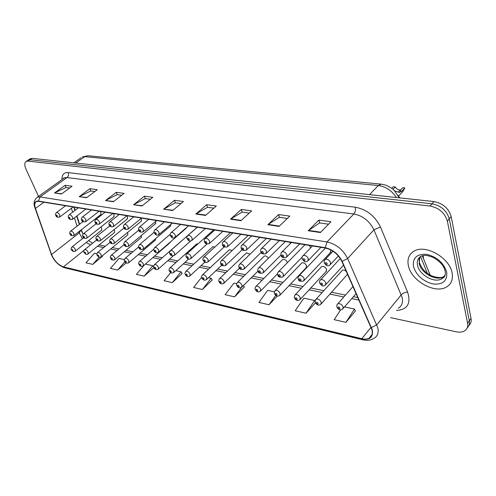 <?xml version="1.0" encoding="UTF-8"?>
<svg xmlns="http://www.w3.org/2000/svg" width="496" height="496" viewBox="0 0 496 496"><rect width="100%" height="100%" fill="white"/><g stroke="black" fill="none" stroke-linecap="round" stroke-linejoin="round"><path stroke-width="0.74" d="M304.253 280.327L331.018 251.956L330.361 252.656L330.851 249.922M325.444 248.05L299.187 275.553C301.308 275.187 302.994 276.284 304.253 278.839L303.614 281.003C300.353 281.728 298.586 281.071 298.307 279.019C297.736 278.454 298.028 277.295 299.187 275.553L298.511 276.322M310.583 247.919L309.523 245.458M290.476 243.381L289.72 242.234M155.521 223.677L155.694 221.39M141.174 221.297L141.453 219.337L141.031 218.538M127.286 218.99L127.534 217.05L126.809 215.841M113.832 216.758L114.055 214.836L113.193 213.485M100.8 214.588L100.992 212.691L100.142 211.364M346.344 271.535C344.931 270.215 343.616 269.787 342.407 270.252L341.75 270.971M300.347 299.262L326.604 270.952L325.99 271.61L326.628 269.564C325.444 267.115 323.82 266.092 321.761 266.495L321.154 267.146M280.172 294.965L306.571 267.332L306.001 267.927L306.596 265.893C305.431 263.506 303.868 262.502 301.897 262.88L301.332 263.469M287.382 262.632L287.314 262.365C286.167 260.034 284.654 259.048 282.77 259.402L282.243 259.935M268.417 258.242C267.139 256.401 265.775 255.669 264.343 256.048L263.847 256.531M249.99 254.237L246.574 252.817L246.115 253.258M232.14 250.517L229.425 249.705L229.003 250.102M214.849 247.033L212.877 246.698L212.48 247.064M198.065 243.79L196.515 244.125M181.586 240.926L181.09 241.292M141.255 237.534L141.41 235.451M127.633 235.017L127.856 233.17L127.503 232.494M114.427 232.581L114.626 230.745L113.999 229.691M101.624 230.218L101.798 228.402L100.886 227.013M423.162 255.601L423.59 258.844M81.338 229.766L82.913 233.746M74.177 207.136L75.163 210.248M76.948 215.896L79.583 224.223M185.696 228.687L186.254 227.757M170.357 226.139L170.798 224.428M321.352 303.732L347.541 274.232M169.855 242.817L170.357 241.986M155.322 240.132L155.713 238.582M397.742 195.052L399.844 197.892M452.116 273.017C449.76 257.808 425.549 244.057 414.234 251.057C408.977 254.132 407.036 259.024 408.4 265.738C411.178 280.631 434.645 294.14 446.326 287.103C451.286 284.208 453.22 279.515 452.116 273.017C449.76 257.808 425.549 244.057 414.234 251.057C408.977 254.132 407.036 259.024 408.4 265.738C411.178 280.631 434.645 294.14 446.326 287.103C451.286 284.208 453.22 279.515 452.116 273.017M371.932 329.728C372.899 333.802 371.926 336.648 369.018 338.26C367.052 339.221 364.634 339.363 361.764 338.687L63.414 266.879C58.261 264.926 54.306 260.809 51.553 254.516L35.445 208.401C34.274 204.811 34.615 202.523 36.468 201.525L38.576 201.339L325.326 248.031C332.624 249.724 338.123 254.163 341.831 261.336L371.932 329.728M372.273 329.803L342.153 261.336C338.353 253.977 332.711 249.432 325.227 247.696L38.459 201.085C34.813 200.88 33.747 203.292 35.253 208.326L51.361 254.442C54.188 260.884 58.243 265.106 63.519 267.108L361.844 338.985C369.942 340.275 373.414 337.212 372.273 329.803M468.98 325.364C470.859 323.652 471.541 321.334 471.02 318.401L451.18 216.566C448.675 208.339 442.94 203.341 433.975 201.562L32.11 158.348L30.082 159.718L27.745 160.394L30.082 159.718L432.028 203.794L30.082 159.718L28.043 161.101L26.387 161.312C24.403 162.514 24.285 165.187 26.052 169.322L38.527 196.385M451.18 216.566L449.277 218.848C446.76 210.608 441.012 205.592 432.028 203.794C441.012 205.592 446.76 210.608 449.277 218.848L469.297 320.807L449.277 218.848L447.367 221.148C444.831 212.889 439.065 207.855 430.075 206.038L28.043 161.101M467.263 327.769C469.148 326.07 469.824 323.745 469.297 320.807C469.824 323.745 469.148 326.07 467.263 327.769M96.943 253.698L94.507 253.177L85.932 262.818L92.783 264.387L102.436 256.258M170.729 272.564L164.102 280.717L172.341 282.608L182.094 273.507M340.647 309.826L334.205 319.678L345.91 322.357L355.372 311.029M236.685 283.731L233.883 283.129L225.147 294.698L234.558 296.856L244.292 286.979M201.655 277.227L193.614 287.482L202.411 289.49L212.164 280.023M390.65 317.657L456.14 331.781C459.408 332.456 462.154 332.196 464.374 331.006C467.114 329.369 468.174 326.777 467.573 323.225L447.367 221.148M105.524 200.564L116.262 192.305L124.112 193.384L113.361 201.729L105.524 200.564L113.696 201.469M79.217 196.652L89.888 188.691L97.253 189.701L86.564 197.743L79.217 196.652L86.899 197.495M54.523 192.975L65.119 185.299L72.044 186.248L61.423 194.004L54.523 192.975L61.758 193.762M195.877 214.012L206.683 204.705L216.318 206.026L205.518 215.444L195.877 214.012L196.273 213.726L205.852 215.152M230.516 219.164L241.304 209.455L251.67 210.874L240.895 220.708L230.516 219.164L230.913 218.872L241.236 220.404M267.865 224.719L278.585 214.563L289.769 216.101L279.074 226.387L267.865 224.719L268.255 224.415L279.409 226.071M308.239 230.733L318.854 220.088L330.956 221.743L320.385 232.537L308.239 230.733L308.63 230.404L320.72 232.202M133.61 204.743L144.392 196.168L152.774 197.315L141.986 205.989L133.61 204.743L142.321 205.722M163.655 209.213L174.462 200.291L183.439 201.519L172.627 210.552L163.655 209.213L172.968 210.267M144.367 264.926L136.425 274.381L144.156 276.154L153.903 267.586C154.733 269.483 156.153 270.029 158.156 269.223L158.435 267.313C157.319 265.255 156.035 264.318 154.591 264.511C153.512 265.831 153.283 266.86 153.909 267.586M124.378 259.594L119.046 258.453L110.422 268.423L117.688 270.091L126.139 262.917M274.424 291.84L267.635 290.383L258.918 302.436L269.018 304.749L277.332 296.062M306.032 313.224L314.681 300.489L303.85 298.164L295.176 310.738L306.032 313.224L315.487 302.796M174.462 200.291L175.398 202.79M180.984 203.571L175.324 202.777L164.052 208.946M144.392 196.168L145.34 198.586M150.325 199.287L145.266 198.58L134.007 204.482M318.854 220.088L319.66 222.946M328.563 224.192L319.591 222.94L308.63 230.404M278.585 214.563L279.434 217.329M287.345 218.432L279.36 217.316L268.255 224.415M241.304 209.455L242.184 212.121M249.228 213.106L242.116 212.114L230.913 218.872M206.683 204.705L207.601 207.291M213.869 208.165L207.526 207.278L196.273 213.726M65.119 185.299L66.098 187.513M69.632 188.009L66.024 187.507L54.913 192.746M89.888 188.691L90.861 190.972M94.823 191.53L90.787 190.966L79.608 196.41M116.262 192.305L117.223 194.661M121.669 195.281L117.149 194.649L105.921 200.316M202.411 289.49L211.141 278.244L212.238 280.153M208.543 277.686L211.141 278.244M234.558 296.856L241.695 287.283M243.474 285.491L244.367 287.11M269.018 304.749L275.764 295.294M314.681 300.489L315.146 301.438M345.91 322.357L354.473 309.045L355.44 311.178M344.515 306.9L354.473 309.045M172.341 282.608L181.059 271.777L182.175 273.637M175.826 270.649L181.059 271.777M144.156 276.154L152.842 265.713L153.76 267.189M145.322 264.095L152.842 265.713M117.688 270.091L124.862 261.727M92.783 264.387L99.181 257.133M102.207 255.911L102.517 256.376M32.11 158.348L29.772 159.024M398.604 196.087L402.938 191.394L404.866 187.897L401.89 191.115L399.447 192.454L394.711 190.979M391.741 188.331L393.229 186.756L395.25 186.955L393.006 189.348M404.866 187.897L402.808 187.699L398.158 192.132M400.706 189.956C398.468 190.16 396.651 189.156 395.25 186.955M51.553 254.516L79.224 232.903L82.398 238.712M78.839 231.713L79.224 232.903L81.034 229.995M361.764 338.687L371.064 327.341M38.459 201.085L40.015 196.949L326.988 241.943C336.127 244.02 343.009 249.55 347.634 258.546L377.735 327.589C378.913 332.667 377.685 336.214 374.065 338.235C370.996 340.306 367.269 340.833 362.898 339.816L361.844 338.985M398.251 308.233C401.896 306.1 403.198 302.523 402.151 297.507L373.934 229.828C369.57 221.042 362.867 215.76 353.84 213.981L67.01 177.549L64.35 177.866L63.228 178.672M371.473 327.565L376.768 324.849L401.258 294.81C402.895 293.105 405.009 292.206 407.594 292.119C411.165 303.583 407.458 309.69 396.471 310.44M64.009 178.114L63.99 177.748M61.981 179.564C61.845 174.642 63.922 172.317 68.225 172.596L355.297 207.21C355.793 209.882 355.303 212.133 353.84 213.981L326.988 241.943L325.227 247.696M35.253 208.326L35.049 208.084C33.207 203.608 33.995 199.975 37.398 197.191L40.015 196.949L67.01 177.549C68.485 176.241 68.888 174.592 68.225 172.596M51.361 254.442L34.906 207.675M355.297 207.21C366.618 209.38 375.001 215.971 380.451 226.988L373.934 229.828L347.634 258.546L342.153 261.336M63.519 267.108L64.709 267.809C58.609 265.608 54.089 261.063 51.156 254.181L51.007 253.76M380.451 226.988L407.594 292.119M467.573 323.225L471.02 318.401M430.075 206.038L433.975 201.562M35.445 208.401L43.964 202.213M71.362 208.283L72.608 212.176M74.412 217.831L77.072 226.164M86.161 242.525L90.601 244.863M63.414 266.879L84.084 250.306M97.483 246.283L103.695 247.56M110.633 248.986L117.223 250.344M124.217 251.782L131.198 253.22M138.248 254.671L145.638 256.19M152.749 257.653L160.574 259.265M167.747 260.741L176.03 262.446M183.266 263.934L192.039 265.738M199.33 267.239L208.618 269.148M215.977 270.661L225.804 272.682M233.238 274.214L243.635 276.353M251.137 277.896L262.148 280.159M269.725 281.722L281.381 284.121M289.032 285.69L301.37 288.232M309.101 289.825L322.164 292.51M329.989 294.122L343.821 296.968M351.732 298.592L358.992 300.086M396.453 197.532C391.809 190.613 385.764 186.614 378.33 185.535L369.557 194.637M427.323 273.265L420.558 256.482M87.897 155.719L82.131 157.009L87.897 155.719L381.275 184.165L378.33 185.535L84.76 156.631L75.745 163.035M73.91 162.843L80.991 157.815M381.275 184.165L385.429 185.033C389.503 186.725 392.429 188.53 394.202 190.458L399.311 197.836M422.35 255.756L430.137 275.038M63.587 178.052L64.003 178.014M337.15 304.618L337.869 303.732C340.138 303.341 341.918 304.463 343.213 307.105L342.544 309.163C340.25 310.484 338.402 309.814 337.013 307.16C336.536 305.716 336.821 304.575 337.869 303.732L352.991 286.539M339.946 308.109C338.929 306.751 338.26 306.602 337.937 307.675C338.954 309.033 339.624 309.175 339.946 308.109M325.878 283.08L325.19 285.256C322.431 286.514 322.226 286.26 319.722 283.228C319.238 281.697 319.542 280.525 320.621 279.725C322.846 279.335 324.601 280.451 325.878 283.08M320.614 283.706C321.637 285.076 322.301 285.206 322.598 284.096C321.575 282.726 320.912 282.596 320.614 283.706M319.895 280.581L340.275 258.478M330.658 262.75L329.902 265.069C327.031 266.309 326.895 266.116 324.316 262.973C323.838 261.342 324.167 260.133 325.295 259.34C327.589 258.918 329.381 260.059 330.658 262.75M325.252 263.438C326.3 264.845 326.982 264.969 327.292 263.798C326.244 262.39 325.562 262.266 325.252 263.438M324.502 260.27L332.983 251.181M401.89 191.115L399.826 190.904M419.883 256.99L419.163 263.357C420.85 272.831 435.798 281.375 443.164 276.886L444.986 275.516M441.725 278.727L442.128 278.69M419.48 262.737C422.89 270.959 426.182 272.323 428.959 274.356C431.644 276.526 440.231 278.616 443.164 276.886L441.576 278.913L444.007 277.295C445.234 275.571 445.625 273.594 445.179 271.362C444.261 266.11 440.256 261.46 433.151 257.424C424.458 254.088 423.913 255.787 421.24 256.072C417.942 258.013 416.708 261.094 417.539 265.329C419.244 274.815 434.205 283.39 441.576 278.913C443.573 277.81 444.825 276.136 445.315 273.891M413.478 266.588C416.454 275.509 422.97 281.306 433.02 283.972C442.841 284.871 447.398 280.922 446.698 272.118C443.691 262.83 436.995 256.909 426.61 254.349C416.82 253.809 412.436 257.889 413.478 266.588M315.518 299.888L316.188 299.088C318.345 298.722 320.063 299.826 321.334 302.393L320.714 304.439C318.469 305.697 316.684 305.046 315.351 302.479C314.799 301.952 315.078 300.818 316.188 299.088L342.407 270.252M318.141 303.378C317.136 302.045 316.498 301.903 316.212 302.963C317.211 304.29 317.855 304.432 318.141 303.378M294.742 295.343L295.368 294.63C297.426 294.289 299.076 295.368 300.334 297.867L299.751 299.906C297.557 301.103 295.821 300.464 294.55 297.991C294.004 297.333 294.277 296.211 295.368 294.63L321.761 266.495M297.203 298.834C296.217 297.532 295.604 297.395 295.356 298.437C296.341 299.739 296.955 299.875 297.203 298.834M274.778 290.991L275.361 290.346C277.326 290.03 278.919 291.09 280.153 293.527L279.62 295.548C277.45 296.682 275.764 296.056 274.567 293.669C274.021 292.907 274.288 291.797 275.361 290.346L301.897 262.88M277.097 294.475C276.123 293.192 275.534 293.062 275.317 294.091C276.284 295.368 276.88 295.498 277.097 294.475M255.583 286.806L256.128 286.223C257.994 285.932 259.538 286.973 260.753 289.348L260.257 291.357C258.106 292.429 256.469 291.822 255.341 289.515C254.808 288.678 255.068 287.581 256.128 286.223L282.77 259.402M257.759 290.278C256.804 289.019 256.234 288.895 256.048 289.906C257.002 291.164 257.573 291.288 257.759 290.278M299.144 279.459C300.154 280.804 300.787 280.928 301.047 279.837C300.037 278.492 299.404 278.368 299.144 279.459M283.501 274.772L282.906 276.917C279.769 277.593 278.051 276.948 277.76 274.976C277.196 274.251 277.481 273.11 278.616 271.541C280.637 271.207 282.261 272.285 283.501 274.772M278.541 275.385C279.527 276.706 280.141 276.824 280.364 275.751C279.372 274.431 278.764 274.313 278.541 275.385M277.989 272.236L305.009 244.72M258.267 268.317L258.85 267.697C260.778 267.381 262.347 268.441 263.568 270.866L263.023 272.992C259.991 273.631 258.323 272.998 258.013 271.089L242.11 286.843M258.745 271.473C259.718 272.769 260.301 272.881 260.499 271.82C259.52 270.531 258.937 270.413 258.745 271.473M237.107 282.788L237.609 282.261C239.401 281.995 240.895 283.011 242.091 285.324L241.633 287.32C239.512 288.343 237.913 287.748 236.846 285.522C236.313 284.617 236.573 283.532 237.609 282.261L264.343 256.048M239.153 286.242C238.21 285.008 237.665 284.89 237.51 285.888C238.446 287.122 238.998 287.24 239.153 286.242M219.313 278.926L219.784 278.448C221.489 278.194 222.933 279.198 224.118 281.455L223.696 283.433C221.588 284.406 220.032 283.817 219.034 281.672C218.401 281.071 218.649 279.998 219.784 278.448L246.574 252.817M221.241 282.354C220.311 281.145 219.784 281.027 219.654 282.013C220.577 283.222 221.111 283.34 221.241 282.354M202.163 275.199L202.597 274.772C204.234 274.536 205.635 275.522 206.801 277.729L206.417 279.688C204.358 280.624 202.845 280.048 201.866 277.958C201.233 277.326 201.475 276.266 202.597 274.772L229.425 249.705M203.974 278.609C203.062 277.419 202.554 277.307 202.449 278.281C203.36 279.471 203.868 279.583 203.974 278.609M244.404 267.108L243.902 269.216C240.951 269.805 239.326 269.192 239.029 267.356C238.477 266.451 238.75 265.335 239.847 263.996C241.682 263.705 243.201 264.746 244.404 267.108M239.711 267.716C240.672 268.981 241.236 269.092 241.397 268.051C240.436 266.78 239.872 266.668 239.711 267.716M239.308 264.554L266.414 238.433M225.971 263.494L225.506 265.583C222.642 266.141 221.061 265.534 220.757 263.76C220.218 262.799 220.484 261.69 221.563 260.437C223.318 260.171 224.787 261.187 225.971 263.494M221.402 264.095C222.351 265.341 222.89 265.447 223.026 264.418C222.078 263.171 221.538 263.066 221.402 264.095M221.061 260.939L248.18 235.47M208.227 260.016L207.799 262.08C204.594 263.395 204.426 261.727 203.168 260.295C202.517 259.625 202.777 258.534 203.955 257.015C205.629 256.767 207.055 257.765 208.227 260.016M203.775 260.611C204.705 261.832 205.226 261.938 205.338 260.921C204.402 259.699 203.881 259.594 203.775 260.611M203.49 257.467L230.603 232.605M185.622 271.616L186.025 271.225C187.593 271.014 188.951 271.982 190.098 274.133L189.757 276.074C187.736 276.979 186.254 276.415 185.312 274.381C184.679 273.724 184.921 272.676 186.025 271.225L212.877 246.698M187.333 275.001C186.434 273.829 185.938 273.724 185.857 274.679C186.756 275.85 187.246 275.956 187.333 275.001M169.657 268.162L170.035 267.809C171.535 267.604 172.856 268.559 173.991 270.661L173.674 272.589C171.659 273.445 170.215 272.887 169.334 270.921C168.708 270.233 168.944 269.192 170.035 267.809L196.887 243.796M171.275 271.517C170.382 270.363 169.911 270.264 169.849 271.207C170.736 272.36 171.213 272.459 171.275 271.517M154.244 264.827L181.431 240.988M155.769 268.15C154.895 267.022 154.436 266.922 154.392 267.852C155.267 268.987 155.725 269.086 155.769 268.15M139.345 261.609L139.674 261.318C141.062 261.144 142.302 262.062 143.406 264.077L143.164 265.968C141.193 266.755 139.804 266.216 139.004 264.362C138.378 263.618 138.601 262.601 139.674 261.318L153.878 249.11M140.79 264.901C139.928 263.791 139.481 263.692 139.463 264.616C140.325 265.726 140.765 265.825 140.79 264.901M124.949 258.503L125.246 258.236C126.585 258.075 127.794 258.98 128.886 260.952L128.669 262.824C126.716 263.568 125.358 263.047 124.595 261.243C123.975 260.487 124.192 259.482 125.246 258.236L138.669 246.915M126.313 261.764C125.463 260.667 125.035 260.574 125.029 261.485C125.879 262.576 126.306 262.669 126.313 261.764M191.127 256.661L190.743 258.714C187.612 259.985 187.432 258.323 186.223 256.959C185.572 256.265 185.826 255.18 186.986 253.716C188.592 253.481 189.974 254.467 191.127 256.661M186.787 257.257C187.705 258.453 188.207 258.552 188.294 257.554C187.376 256.351 186.874 256.252 186.787 257.257M186.558 254.119L213.646 229.846M174.642 253.431L174.294 255.459C171.876 256.159 170.401 255.583 169.88 253.741C169.235 253.022 169.483 251.949 170.624 250.536C172.162 250.319 173.501 251.286 174.642 253.431M170.413 254.02C171.318 255.198 171.802 255.291 171.864 254.305C170.959 253.127 170.475 253.028 170.413 254.02M170.227 250.902L197.278 227.18M158.739 250.313L158.429 252.321C156.054 252.979 154.609 252.421 154.113 250.635C153.469 249.879 153.71 248.825 154.839 247.467C156.314 247.268 157.616 248.217 158.739 250.313M154.616 250.895C155.508 252.055 155.973 252.148 156.017 251.174C155.124 250.015 154.653 249.922 154.616 250.895M154.473 247.795L170.215 234.267M143.387 247.299L143.115 249.296C140.79 249.922 139.376 249.37 138.886 247.634C138.248 246.847 138.483 245.805 139.599 244.503C141.019 244.317 142.278 245.253 143.387 247.299M139.364 247.882C140.244 249.023 140.69 249.11 140.715 248.149C139.835 247.008 139.382 246.921 139.364 247.882M139.258 244.807L154.12 232.277M128.563 244.398L128.321 246.369C126.027 246.965 124.651 246.419 124.18 244.739C123.547 243.933 123.777 242.904 124.874 241.645C126.238 241.471 127.466 242.389 128.563 244.398M124.626 244.968C125.494 246.09 125.934 246.177 125.934 245.229C125.066 244.106 124.632 244.02 124.626 244.968M124.558 241.918L138.756 230.175C139.227 231.93 140.659 232.5 143.065 231.899L143.369 229.803C142.253 227.707 140.969 226.765 139.525 226.963C138.365 228.29 138.111 229.363 138.768 230.181M111.017 255.496L111.296 255.254C112.58 255.105 113.764 255.998 114.836 257.926L114.65 259.786C112.71 260.493 111.383 259.978 110.658 258.23C110.038 257.461 110.255 256.469 111.296 255.254L124.118 244.627M112.307 258.726C111.47 257.647 111.054 257.554 111.067 258.453C111.91 259.532 112.319 259.625 112.307 258.726M97.532 252.594L97.793 252.371C99.033 252.235 100.18 253.109 101.246 255L101.085 256.841C99.87 257.734 98.561 257.226 97.166 255.31C96.553 254.535 96.763 253.555 97.793 252.371L110.155 242.296M98.76 255.787C97.929 254.721 97.532 254.634 97.557 255.527C98.388 256.587 98.785 256.674 98.76 255.787M84.475 249.779L84.723 249.581C85.913 249.451 87.029 250.313 88.083 252.16L87.947 253.989C86.8 254.876 85.517 254.374 84.109 252.483C83.489 251.683 83.694 250.716 84.723 249.581L96.689 239.983M85.641 252.941C84.822 251.894 84.432 251.807 84.475 252.687C85.293 253.729 85.684 253.816 85.641 252.941M114.08 216.56L87.06 237.962M71.827 247.058L72.05 246.872C73.203 246.754 74.295 247.603 75.33 249.42L75.225 251.224C73.675 251.925 72.416 251.429 71.455 249.748C70.841 248.942 71.04 247.981 72.05 246.872L83.694 237.689M72.931 250.182C72.125 249.153 71.746 249.073 71.802 249.934C72.608 250.964 72.986 251.044 72.931 250.182M114.235 241.583L114.024 243.536C111.78 244.113 110.422 243.579 109.963 241.936C109.331 241.124 109.56 240.101 110.645 238.88C111.953 238.719 113.15 239.624 114.235 241.583M110.391 242.153C111.247 243.257 111.668 243.344 111.656 242.408C110.794 241.304 110.372 241.217 110.391 242.153M110.348 239.128L124.019 228.024M100.378 238.867L100.198 240.802C97.979 241.341 96.652 240.82 96.218 239.227C95.585 238.402 95.809 237.398 96.881 236.208C98.14 236.059 99.305 236.945 100.378 238.867M96.615 239.432C97.464 240.517 97.867 240.597 97.842 239.673C96.993 238.588 96.59 238.508 96.615 239.432M96.608 236.431L109.833 225.872M86.967 236.239L86.819 238.154C84.63 238.669 83.328 238.148 82.913 236.604C82.286 235.774 82.497 234.782 83.557 233.622C84.773 233.48 85.913 234.354 86.967 236.239M83.291 236.803C84.128 237.869 84.518 237.944 84.475 237.032C83.644 235.966 83.247 235.885 83.291 236.803M83.303 233.827L96.162 223.727M73.985 233.697L73.867 235.588C71.703 236.077 70.426 235.569 70.035 234.062C69.403 233.232 69.614 232.246 70.668 231.117C71.833 230.987 72.943 231.849 73.985 233.697M70.389 234.248C71.213 235.302 71.598 235.377 71.542 234.478C70.717 233.424 70.333 233.349 70.389 234.248M70.426 231.303L82.981 221.6M308.382 258.831L307.675 261.132C304.86 262.328 304.761 262.105 302.262 259.079C301.779 257.449 302.095 256.252 303.211 255.49C305.393 255.099 307.117 256.215 308.382 258.831M303.13 259.513C304.166 260.89 304.817 261.008 305.09 259.861C304.054 258.478 303.403 258.36 303.13 259.513M302.479 256.314L312.505 245.942M287.017 255.074L286.359 257.35C283.104 258.032 281.356 257.362 281.108 255.341C280.736 253.636 281.046 252.458 282.038 251.794C284.115 251.435 285.777 252.526 287.017 255.074M281.92 255.744C282.937 257.102 283.563 257.213 283.799 256.079C282.782 254.727 282.156 254.615 281.92 255.744M281.362 252.532L291.363 242.501M266.519 251.466L265.912 253.723C262.737 254.318 261.039 253.667 260.809 251.757C260.233 250.964 260.536 249.792 261.714 248.248C263.692 247.913 265.292 248.986 266.519 251.466M261.566 252.135C262.57 253.462 263.171 253.568 263.37 252.452C262.372 251.125 261.77 251.019 261.566 252.135M261.088 248.905L271.064 239.196M246.834 248.006L246.276 250.238C243.214 250.802 241.558 250.164 241.31 248.31C240.746 247.411 241.037 246.258 242.191 244.844C244.082 244.534 245.625 245.588 246.834 248.006M242.023 248.663C243.003 249.965 243.579 250.071 243.753 248.973C242.767 247.671 242.191 247.566 242.023 248.663M241.614 245.433L251.559 236.015M227.912 244.677L227.404 246.884C224.421 247.405 222.809 246.779 222.568 244.999C222.01 244.032 222.295 242.891 223.429 241.577C225.227 241.285 226.722 242.321 227.912 244.677M223.231 245.328C224.198 246.605 224.756 246.704 224.899 245.625C223.925 244.348 223.374 244.249 223.231 245.328M222.89 242.098L232.804 232.965M209.715 241.471L209.25 243.66C206.348 244.15 204.78 243.536 204.538 241.812C203.98 240.789 204.259 239.661 205.375 238.427C207.092 238.161 208.543 239.177 209.715 241.471M205.158 242.122C206.113 243.375 206.646 243.468 206.764 242.408C205.803 241.149 205.27 241.056 205.158 242.122M204.879 238.898L214.743 230.02M192.2 238.39L191.772 240.554C188.542 241.843 188.375 240.089 187.172 238.743C186.508 238.006 186.781 236.89 187.99 235.402C189.633 235.154 191.041 236.152 192.2 238.39M187.761 239.035C188.697 240.262 189.212 240.355 189.305 239.308C188.362 238.074 187.848 237.981 187.761 239.035M187.538 235.823L197.358 227.193M175.324 235.42L174.939 237.565C171.783 238.812 171.604 237.076 170.45 235.786C169.787 235.023 170.047 233.92 171.244 232.488C172.819 232.252 174.177 233.232 175.324 235.42M170.996 236.059C171.926 237.268 172.422 237.355 172.484 236.319C171.56 235.11 171.064 235.023 170.996 236.059M170.822 232.866L180.6 224.465M159.061 232.562L158.714 234.682C155.626 235.898 155.434 234.168 154.324 232.934C153.661 232.147 153.921 231.062 155.099 229.673C156.606 229.462 157.926 230.423 159.061 232.562M154.839 233.188C155.75 234.379 156.234 234.465 156.277 233.442C155.36 232.258 154.882 232.171 154.839 233.188M154.709 230.014L164.436 221.83M139.252 230.423C140.157 231.589 140.616 231.675 140.641 230.671C139.736 229.499 139.277 229.419 139.252 230.423M139.165 227.273L148.837 219.288M128.228 227.137L127.956 229.214C125.606 229.791 124.198 229.226 123.752 227.528C123.095 226.678 123.343 225.618 124.49 224.347C125.879 224.161 127.125 225.091 128.228 227.137M124.211 227.751C125.097 228.898 125.544 228.978 125.55 227.993C124.657 226.839 124.211 226.765 124.211 227.751M124.155 224.626L133.777 216.839M113.603 224.564L113.367 226.616C111.048 227.162 109.678 226.61 109.244 224.961C108.593 224.099 108.835 223.051 109.963 221.817C111.302 221.65 112.518 222.561 113.603 224.564M109.678 225.172C110.552 226.3 110.986 226.381 110.974 225.401C110.093 224.273 109.666 224.198 109.678 225.172M109.659 222.072L119.226 214.47M99.473 222.078L99.268 224.105C96.999 224.638 95.654 224.093 95.226 222.481C94.581 221.607 94.81 220.577 95.926 219.381C97.216 219.22 98.394 220.119 99.473 222.078M95.641 222.679C96.503 223.789 96.918 223.863 96.887 222.902C96.026 221.793 95.604 221.718 95.641 222.679M95.641 219.61L105.152 212.176M85.808 219.672L85.634 221.681C83.39 222.177 82.069 221.644 81.673 220.081C81.028 219.201 81.251 218.184 82.355 217.019C83.595 216.87 84.742 217.756 85.808 219.672M82.063 220.274C82.913 221.365 83.316 221.433 83.266 220.484C82.417 219.393 82.014 219.319 82.063 220.274M82.094 217.229L91.543 209.963M72.59 217.347L72.447 219.337C70.234 219.802 68.938 219.275 68.553 217.756C67.915 216.876 68.132 215.872 69.223 214.737C70.413 214.594 71.536 215.469 72.59 217.347M68.925 217.942C69.762 219.015 70.153 219.083 70.091 218.147C69.254 217.074 68.863 217 68.925 217.942M68.975 214.923L78.374 207.818M59.793 215.097L59.681 217.062C57.493 217.508 56.222 216.988 55.856 215.512C55.217 214.625 55.434 213.633 56.507 212.524C57.66 212.393 58.751 213.255 59.793 215.097M56.209 215.686C57.034 216.74 57.412 216.808 57.338 215.884C56.507 214.824 56.129 214.756 56.209 215.686M56.284 212.697L65.621 205.741M81.493 231L81.084 229.964M369.018 338.26L372.068 334.502M64.709 267.809L362.898 339.816M26.387 161.312L30.448 158.565M37.398 197.191L63.265 178.647M73.817 207.074L74.89 210.453M76.682 216.107L79.317 224.434M99.163 244.919L105.388 246.19M112.325 247.603L118.916 248.942M125.91 250.368L132.891 251.788M139.946 253.227L147.337 254.733M154.448 256.178L162.279 257.771M169.446 259.234L177.735 260.921M184.965 262.396L193.738 264.182M201.035 265.67L210.316 267.561M217.682 269.061L227.503 271.058M234.937 272.571L245.334 274.691M252.83 276.216L263.841 278.461M271.411 280.004L283.061 282.373M290.712 283.935L303.044 286.446M310.775 288.021L323.832 290.681M331.644 292.268L345.47 295.089M353.381 296.695L357.895 297.619M81.71 231.483L83.099 234.05M88.61 240.579L92.56 243.294M356.103 293.564L343.232 308.376M343.53 265.18L325.878 284.506M338.384 255.948L330.646 264.269M419.151 258.838L419.294 261.931M277.537 273.767L260.772 290.83M302.145 257.139L283.501 276.303M280.972 255.049L263.568 272.44M285.343 241.521L258.85 267.697C257.74 269.13 257.455 270.258 258.013 271.089M239.481 268.175L224.142 282.999M221.78 265.193L206.832 279.298M261.15 252.433L244.41 268.714M242.246 249.705L225.984 265.131M224.192 246.909L208.239 261.677M204.829 262.167L190.142 275.72M188.616 259.098L174.04 272.267M173.222 255.893L158.491 268.925M170.178 242.538L143.474 265.701M155.626 239.878L128.96 262.576M206.956 244.044L191.152 258.342M190.625 241.006L174.673 255.124M186.062 228.371L158.782 252.018M170.692 225.854L143.443 249.017M155.837 223.417L128.625 246.115M141.534 237.299L114.923 259.557M127.894 234.806L101.339 256.63M114.675 232.382L88.189 253.797M101.86 230.032L75.448 251.05M141.465 221.055L114.303 243.307M127.559 218.767L100.459 240.591M101.035 214.408L74.09 235.414M320.949 247.318L308.363 260.412M299.733 243.865L286.998 256.711M279.366 240.548L266.501 253.146M259.786 237.355L246.822 249.717M240.963 234.292L227.906 246.419M222.84 231.341L209.715 243.238M205.387 228.501L192.206 240.176M188.567 225.761L175.336 237.218M172.341 223.119L159.086 234.366M156.686 220.571L143.406 231.613M141.565 218.104L128.272 228.954M126.951 215.729L113.658 226.381M112.828 213.429L99.541 223.894M99.157 211.203L85.889 221.489M85.932 209.045L72.683 219.158M73.123 206.962L59.898 216.895"/></g></svg>
